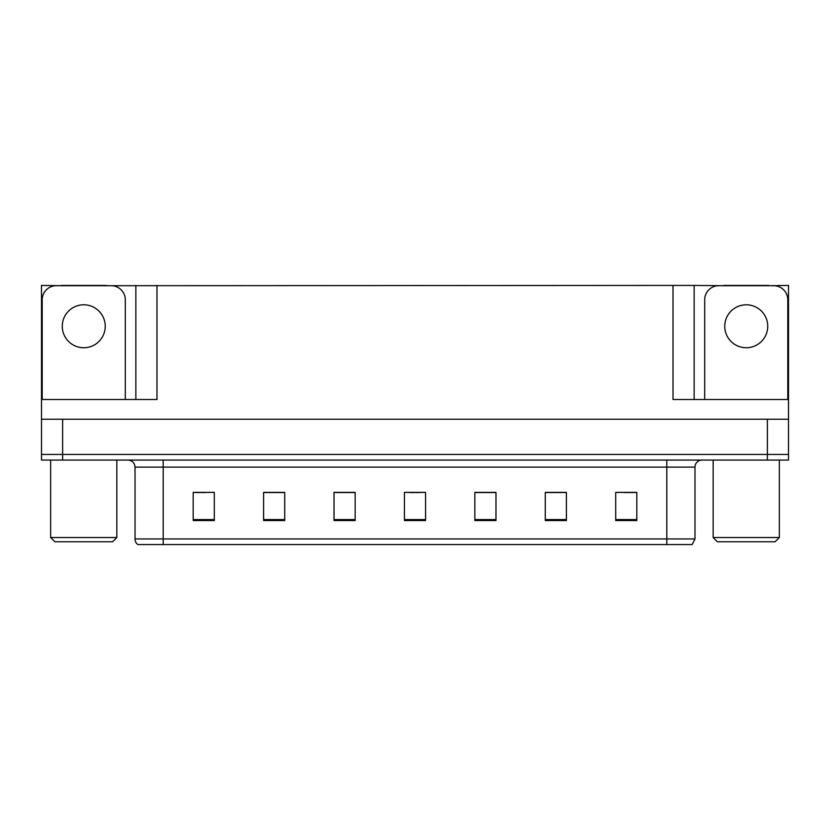 <?xml version="1.0" encoding="UTF-8"?>
<svg xmlns="http://www.w3.org/2000/svg" width="830" height="830" viewBox="0 0 830 830"><rect width="100%" height="100%" fill="white"/><g stroke="black" fill="none" stroke-linecap="round" stroke-linejoin="round"><path stroke-width="1.25" d="M106.282 285.707L673.016 285.427L673.016 399.51L788.5 399.51L788.5 419.223L41.5 419.223L41.5 454.435L62.624 454.435L41.5 454.435L41.5 460.069L62.624 460.069L62.624 454.435L767.377 454.435L62.624 454.435L62.624 419.223M61.213 285.707L41.5 285.427L41.5 399.51L156.984 399.51L156.984 285.427M41.5 399.51L41.5 419.223M62.624 460.069L788.5 460.069L788.5 454.435L767.377 454.435L788.5 454.435L788.5 419.223M768.788 285.707L788.5 285.427L788.5 399.51M135.861 285.427L135.861 399.51M673.016 285.427L694.139 285.427L694.139 399.51M694.139 285.427L723.718 285.707M768.788 285.427L723.718 285.427M61.213 285.427L106.282 285.427M694.98 538.94L692.168 544.573L666.812 544.573L666.812 538.94L694.98 538.94L694.98 467.114A7.045 7.045 0 0 1 702.024 460.069M666.812 544.573L137.832 544.573A7.045 7.045 0 0 1 135.02 538.94L135.02 467.114C134.595 462.829 132.25 460.484 127.976 460.069M636.817 520.555L636.817 492.387L615.694 492.387L615.694 520.555L636.817 520.555M566.402 520.555L566.402 492.387L545.279 492.387L545.279 520.555L566.402 520.555M495.977 520.555L495.977 492.387L474.853 492.387L474.853 520.555L495.977 520.555M214.306 520.555L214.306 492.387L193.183 492.387L193.183 520.555L214.306 520.555M284.721 520.555L284.721 492.387L263.598 492.387L263.598 520.555L284.721 520.555M355.147 520.555L355.147 492.387L334.023 492.387L334.023 520.555L355.147 520.555M425.562 520.555L425.562 492.387L404.438 492.387L404.438 520.555L425.562 520.555M653.999 544.573L176.001 544.573M565.77 492.532L556.826 492.532M546.264 492.532L566.402 492.532M624.285 492.532L634.846 492.532M351.204 492.532L342.261 492.532M263.598 492.532L283.736 492.532M273.174 492.532L264.231 492.532M195.154 492.532L205.716 492.532M487.739 492.532L478.796 492.532M409.719 492.532L420.281 492.532M355.147 492.532L334.023 492.532M495.977 492.532L474.853 492.532M83.747 304.797A21.476 21.476 0 0 0 62.271 326.273A21.476 21.476 0 0 0 83.747 347.749A21.476 21.476 0 0 0 105.234 326.273A21.476 21.476 0 0 0 83.747 304.797M42.206 399.51L42.206 299.796A14.079 14.079 0 0 1 56.284 285.707L111.21 285.707A14.079 14.079 0 0 1 125.299 299.796L125.299 399.51M746.253 304.797A21.476 21.476 0 0 0 724.766 326.273A21.476 21.476 0 0 0 746.253 347.749A21.476 21.476 0 0 0 767.729 326.273A21.476 21.476 0 0 0 746.253 304.797M704.701 399.51L704.701 299.796A14.079 14.079 0 0 1 718.79 285.707L773.716 285.707A14.079 14.079 0 0 1 787.795 299.796L787.795 399.51M54.884 541.751L50.651 537.529L116.843 537.529L112.621 541.751L54.884 541.751M717.379 541.751L713.157 537.529L779.349 537.529L775.116 541.751L717.379 541.751M767.377 419.223L767.377 460.069M666.812 460.069L666.812 467.114L135.02 467.114M694.98 467.114L666.812 467.114L666.812 538.94L163.188 538.94L163.188 544.573M135.02 538.94L163.188 538.94L163.188 460.069M425.562 519.58L404.438 519.58M355.147 519.58L334.023 519.58M284.721 519.58L263.598 519.58M214.306 519.58L193.183 519.58M495.977 519.58L474.853 519.58M566.402 519.58L545.279 519.58M636.817 519.58L615.694 519.58M116.843 460.069L116.843 537.529M50.651 460.069L50.651 537.529M779.349 460.069L779.349 537.529M713.157 460.069L713.157 537.529"/></g></svg>
